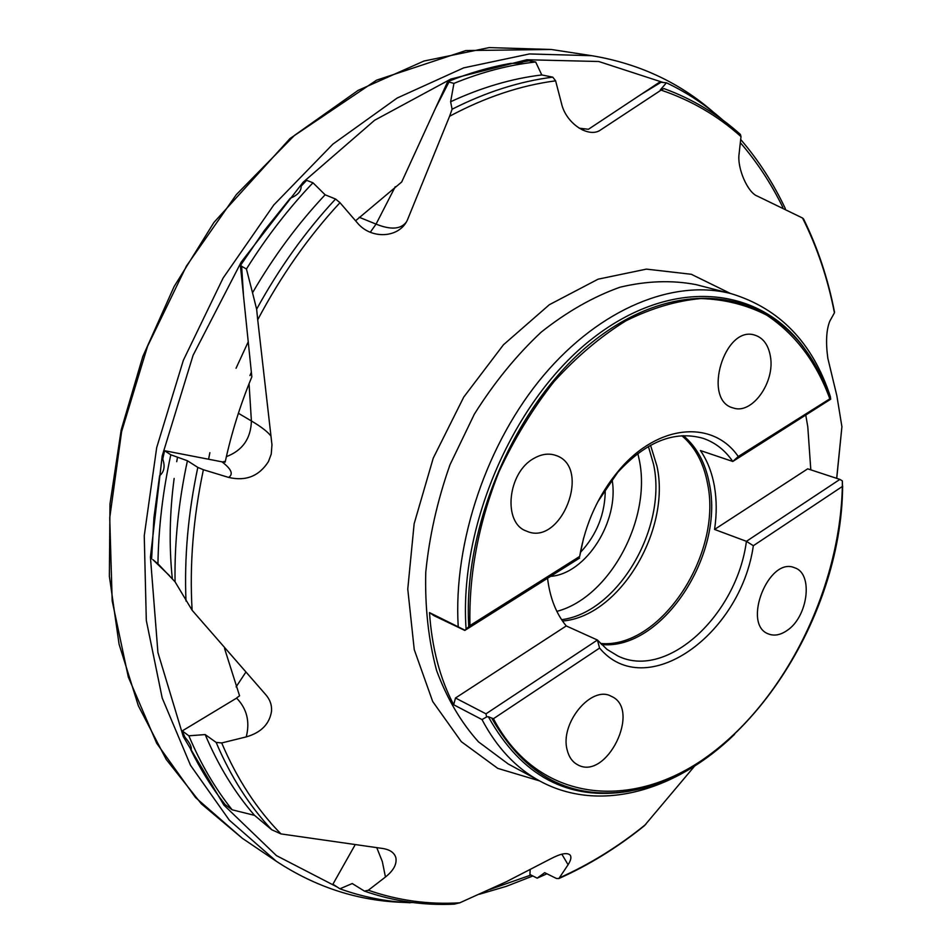 <?xml version="1.0" encoding="UTF-8"?>
<svg xmlns="http://www.w3.org/2000/svg" width="952" height="952" viewBox="0 0 952 952"><rect width="100%" height="100%" fill="white"/><g stroke="black" fill="none" stroke-linecap="round" stroke-linejoin="round"><path stroke-width="1.43" d="M208.595 459.233L209.868 452.676M236.048 368.245L248.282 341.72M723.008 120.249C705.956 105.113 687.094 92.618 666.424 82.788L659.677 82.098L588.419 129.282L579.09 128.163M447.666 81.705C468.8 73.149 489.745 67.056 510.51 63.415C517.329 63.403 521.517 62.892 523.064 61.892L528.943 60.809L535.678 61.987C508.844 64.938 481.605 72.078 453.937 83.383L447.666 81.705L401.685 182.01L355.56 220.781M240.392 265.584L264.275 230.61L290.253 198.254C297.726 195.172 301.344 191.15 301.106 186.211L306.639 180.333L312.97 182.784C288.527 208.476 266.334 237.215 246.425 269.011L240.392 265.584L251.84 376.849C240.356 404.659 231.467 433.077 225.172 462.101L222.28 461.887M152.808 559.597L169.587 575.77L152.808 559.597L157.949 563.774C158.496 527.955 162.78 491.613 170.801 454.77L187.413 460.756L197.814 467.396L203.383 469.729L228.611 477.404C245.783 481.474 259.063 476.19 268.44 461.589L271.249 454.08L271.963 444.762L257.718 319.777C280.935 275.854 308.353 236.822 339.971 202.681L357.107 222.578C370.649 239.511 398.638 238.488 407.266 220.34L449.594 116.251C485.33 97.175 520.684 85.371 555.623 80.837L561.537 103.613C565.964 123.486 589.014 138.683 600.771 129.829L661.093 90.119C691.081 100.246 717.713 115.739 741.001 136.6L739.097 153.819C736.955 168.361 747.963 193.006 757.447 196.148L802.536 218.02C817.209 247.246 827.835 278.853 834.428 312.815L829.823 321.122C826.312 329.904 825.646 342.292 827.835 358.285L836.879 395.853L841.913 426.746L836.665 478.344M188.853 735.801C200.646 763.754 215.081 788.423 232.145 809.807L225.184 804.642C212.177 788.22 200.682 769.859 190.686 749.533L191.15 749.379C191.78 746.903 189.722 742.857 184.962 737.229L182.26 730.91L188.853 735.801L205.18 734.575L216.128 742.393L221.685 742.953L246.247 736.896C261.11 732.612 269.535 724.032 271.546 711.156C271.927 704.92 269.928 699.339 265.537 694.436L192.114 610.256C189.448 564.786 193.208 517.947 203.383 469.729M567.178 749.986C568.903 757.007 572.366 761.921 577.555 764.718C606.4 781.437 641.898 709.073 611.255 696.293C591.537 684.869 559.597 723.341 567.178 749.986M534.06 458.317C507.487 472.299 502.466 523.195 526.504 531.097C561.192 547.15 592.287 466.98 555.849 455.437C548.935 453.033 541.664 453.997 534.06 458.317M770.382 356.262C768.347 344.874 763.183 337.829 754.876 335.152C724.401 324.715 701.945 400.447 733.159 407.932C751.961 414.965 775.356 382.204 770.382 356.262M786.947 630.557C808.022 617.015 813.591 573.556 794.718 567.82C768.716 555.956 741.525 624.905 768.633 633.996C774.333 636.162 780.438 635.02 786.947 630.557M546.924 873.793L537.142 878.161L544.687 872.687L556.444 878.458L558.872 878.541L568.094 864.737C570.795 860.465 571.533 857.312 570.308 855.277C567.499 852.23 560.918 853.432 550.553 858.882L506.202 881.802L459.816 902.805C428.448 904.721 397.96 900.521 368.329 890.239L385.453 877.018C393.509 870.604 396.984 864.19 395.877 857.764C394.318 852.385 389.392 849.22 381.121 848.256L280.983 833.916C256.897 809.45 237.131 779.129 221.685 742.953M530.157 869.819L529.919 874.483L537.142 878.161M410.133 902.758C386.119 901.663 362.712 897.01 339.912 888.799L352.252 883.539L364.449 891.12L368.329 890.239M354.763 845.459L332.914 884.194L339.912 888.799M151.606 558.848L153.95 517.579L159.603 475.75C164.184 471.906 165.243 466.349 162.768 459.066L164.565 450.712L170.801 454.77M558.872 878.541C588.883 865.13 617.372 847.542 644.326 825.801L694.627 766.062M364.449 891.12C393.592 901.27 423.545 905.614 454.294 904.138L459.816 902.805M232.145 809.807L254.529 815.352C234.799 792.647 218.353 765.717 205.18 734.575M254.529 815.352L271.76 829.775L280.983 833.916M157.949 563.774L175.061 581.827C174.442 542.271 178.56 501.906 187.413 460.756M175.061 581.827L192.114 610.256M237.036 697.864L236.62 698.113C246.889 708.74 250.102 721.664 246.247 736.896M246.425 269.011L252.53 292.776C273.748 256.362 297.952 223.696 325.12 194.791L335.568 199.028L339.971 202.681M312.97 182.784L325.12 194.791M252.53 292.776L256.635 309.198L257.718 319.777M222.292 461.803L221.923 461.815C231.395 469.015 233.633 474.215 228.611 477.404M453.937 83.383L450.629 101.745C481.426 87.477 511.819 78.54 541.783 74.946L552.755 77.148L555.623 80.837M535.678 61.987L541.783 74.946M450.629 101.745L452.093 109.23L449.594 116.251M666.424 82.788L660.295 89.928M741.001 136.6L740.406 134.446C718.034 114.323 692.544 99.032 663.925 88.572L661.093 90.119M834.428 312.815L834.559 312.327C828.109 279.019 817.792 247.901 803.583 218.996L802.536 218.02M836.737 478.368L841.913 426.746M597.88 501.644L617.693 472.43C646.099 441.573 674.587 430.221 703.171 438.36C715.178 442.466 725.043 450.165 732.778 461.47L830.727 399.185L829.846 398.817L738.252 456.52C713.072 419.725 658.141 423.735 619.169 470.05C598.451 494.719 585.29 523.517 579.673 556.432L469.955 625.559L464.814 630.438L433.957 615.658L429.495 612.612C431.91 647.836 439.967 678.55 453.676 704.754L455.484 698.006L485.972 713.833L486.639 716.927L488.328 716.713L493.433 718.712L599.57 648.074C645.765 703.076 740.644 634.924 753.341 545.722L842.341 486.484L842.353 480.903L839.89 479.403L746.416 541.319C736.848 615.016 666.971 680.252 617.931 656.011L606.971 649.359L597.416 640.018L599.57 648.074M830.727 399.185L830.239 396.187M429.495 612.612L464.576 629.998M466.075 628.903C458.793 525.29 514.044 399.162 592.703 338.341C671.35 276.984 757.697 286.005 802.691 346.016L809.283 355.334M579.673 556.432L583.612 538.047M753.341 545.722L746.416 541.319L714.559 529.443C716.82 514.27 716.761 499.824 714.381 486.103C711.929 472.406 707.288 460.554 700.446 450.558L732.778 461.47L738.252 456.52M810.807 469.836L807.784 426.77L805.82 415.405M486.639 716.927L482.01 719.581L453.676 704.754M842.461 484.901L842.353 480.903M639.423 789.018L628.26 791.386C568.237 801.037 521.589 776.154 488.328 716.713M547.555 578.257C549.911 597.785 556.135 613.683 566.25 625.94L597.416 640.018L485.972 713.833M683.322 435.647C696.888 447.023 705.611 463.267 709.478 484.378C724.424 555.302 661.581 650.692 601.509 644.528M681.834 435.718C695.198 447.059 703.79 463.148 707.622 484.009C722.497 554.457 660.236 649.24 600.474 643.457M650.537 445.25L656.975 466.171C671.077 530.395 619.371 616.61 562.513 621.025M648.395 446.452L653.584 464.421C667.459 527.717 617.919 612.683 561.609 619.681M637.816 453.461L639.137 459.328C652.096 518.447 609.768 597.547 556.861 611.362M612.041 479.415C619.633 520.708 586.313 573.866 550.553 576.365M605.282 489.03C605.317 513.378 597.047 534.488 580.482 552.338M223.684 463.196L224.017 461.422M249.948 375.564L251.376 372.208M579.601 558.05L464.814 630.438M566.25 625.94L455.484 698.006M839.89 479.403L807.712 468.824L714.559 529.443M164.565 450.712L221.923 461.815M182.26 730.91L236.62 698.113M522.803 61.535L522.779 62.154M191.316 749.153L190.686 749.533M236.965 697.649L239.571 695.829L224.517 648.371M661.057 82.277L641.565 94.129M584.599 128.77L582.529 130.031M448.987 81.967L435.826 107.612M395.27 186.675L376.064 224.113L359.19 217.27M241.63 266.072L243.438 294.799M249.055 383.739L251.399 420.962L238.393 413.275M539.558 780.89L497.789 768.383L461.303 741.668L432.684 701.481L414.251 649.633L407.765 589.086L414.144 523.743L433.231 458.162L463.767 397.055L503.465 344.767L549.34 304.723L598.082 279.186L646.384 269.118L691.307 274.283L730.458 293.478M645.801 824.361C618.669 846.399 590.002 864.166 559.788 877.673M271.76 829.775C249.305 805.856 230.753 776.725 216.128 742.393M185.997 601.045C184.188 557.634 188.127 513.092 197.814 467.396M256.635 309.198C279.245 268.012 305.556 231.288 335.568 199.028M452.093 109.23C486.067 92.023 519.625 81.336 552.755 77.148M458.198 626.356C453.2 542.235 487.079 442.311 543.818 375.159C600.688 308.008 674.04 278.793 731.017 293.621L695.936 284.6C671.886 279.995 646.551 280.876 619.954 287.23C593.084 296.834 566.797 311.828 541.081 332.236C516.258 355.512 494.017 382.835 474.322 414.215L450.01 464.719C437.42 500.395 429.34 536.238 425.758 572.247C424.889 607.531 428.507 640.303 436.611 670.565C447.083 698.708 461.054 722.485 478.523 741.882L508.19 763.956L540.058 781.164C516.222 768.3 496.873 747.772 482.01 719.581M468.753 626.487C462.577 523.386 517.959 399.043 595.916 339.293C673.885 279.043 759.161 288.182 803.738 347.587C814.936 362.379 823.766 379.396 830.215 398.65M469.955 625.559C468.753 574.853 478.416 523.612 498.955 471.847C514.294 438.884 532.62 408.813 553.969 381.657C576.579 356.786 600.51 336.544 625.761 320.919C651.239 308.246 676.253 300.796 700.815 298.559C724.65 299.297 746.606 304.818 766.693 315.136C795.301 334.2 816.352 362.093 829.846 398.817M842.568 486.186C841.735 621.87 741.061 772.929 630.093 790.945C571.176 800.453 525.147 776.344 492.005 718.629M842.341 486.484C840.069 588.062 785.912 698.661 709.192 755.103C632.89 811.651 538.07 803.488 493.433 718.712M406.147 222.292C400.613 229.349 390.582 229.956 376.064 224.113L370.28 232.264M270.963 436.099C267.75 431.827 261.229 426.782 251.399 420.962C250.876 438.563 242.546 450.463 226.386 456.662M245.64 672.457L236.108 686.892M376.849 847.863L382.335 861.584L385.453 877.018M561.847 854.182L568.094 864.737M172.276 578.316C168.968 546.115 169.587 512.819 174.145 478.44M176.715 461.672L177.512 457.186M530.954 875.019L489.971 889.442M337.198 887.014L276.425 855.61L223.922 805.13L183.296 736.598L157.925 652.548L150.428 557.134L162.209 455.889L193.077 355.322L241.201 262.086L303.176 182.177L374.636 120.238L450.748 79.099L526.813 59.738L598.772 61.511L663.389 82.55M740.323 142.681C757.03 162.03 771.191 183.605 782.841 207.381M404.005 902.401C358.547 901.056 315.981 887.347 276.318 861.262L229.301 820.148L190.507 765.301L162.197 697.994L146.31 620.454L144.252 535.738L156.687 447.607L183.355 360.284L223.077 278.091L273.807 204.954L332.855 144.157L397.174 98.032L463.672 67.866L529.395 53.955L591.823 55.704L551.303 49.48L489.173 47.6L423.914 61.059L358.059 90.416L294.513 135.362L236.31 194.648L186.461 266.001L147.56 346.266L121.606 431.601L109.73 517.84L112.181 600.879L128.306 677.027L156.711 743.286L195.469 797.49L242.355 838.319L201.36 803.857L166.219 759.422L138.361 705.801L119.071 644.195L109.373 576.246L109.98 504.013L121.19 429.923L142.788 356.572L174.097 286.588L213.938 222.435L290.051 138.492L376.54 80.182L465.873 50.551L551.303 49.48M830.43 396.782C812.734 342.72 779.593 308.329 731.017 293.621M830.239 398.662C823.789 379.42 814.948 362.391 803.738 347.587L802.691 346.016M617.693 472.43L619.169 470.05M540.058 781.164C600.01 813.603 676.515 790.731 734.539 734.397M842.627 485.889C841.937 621.62 741.394 772.81 630.093 790.945L628.26 791.386M785.352 208.643C773.298 183.189 758.411 160.126 740.68 139.48M713.464 112.217C679.192 82.336 638.649 63.498 591.823 55.704M410.966 902.532L412.728 902.544M479.332 894.273L506.309 886.348L532.858 875.983M276.318 861.262L242.355 838.319"/></g></svg>
